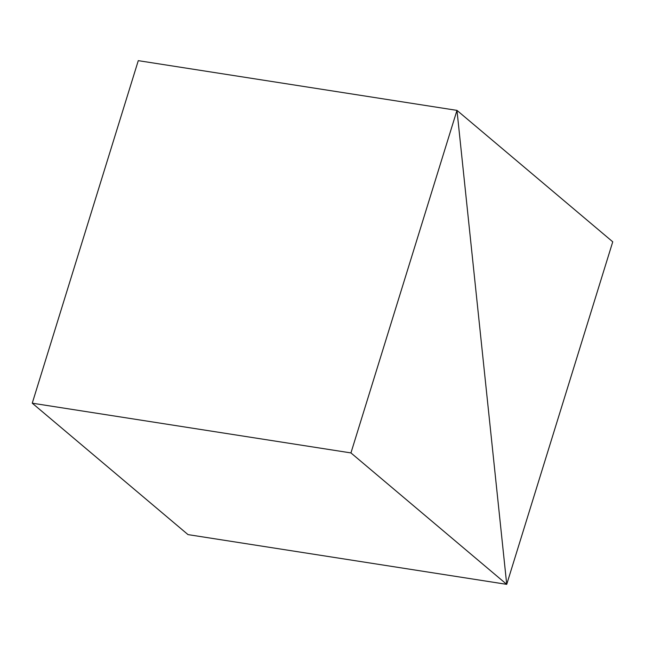 <?xml version="1.0" encoding="UTF-8"?>
<svg xmlns="http://www.w3.org/2000/svg" width="645" height="645" viewBox="0 0 645 645"><rect width="100%" height="100%" fill="white"/><g stroke="black" fill="none" stroke-linecap="round" stroke-linejoin="round"><path stroke-width="0.97" d="M456.974 110.384L506.72 584.346L350.945 452.919L456.974 110.384L506.72 584.346L612.75 241.811L456.974 110.384L138.28 60.654L456.974 110.384M188.026 534.616L506.72 584.346L188.026 534.616L32.25 403.19L350.945 452.919M32.25 403.19L138.28 60.654"/></g></svg>
